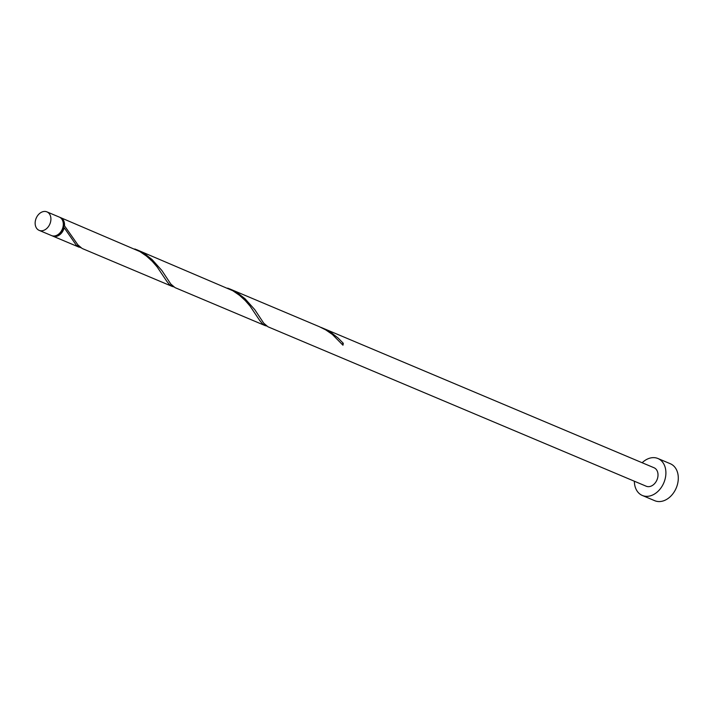 <?xml version="1.0" encoding="UTF-8"?>
<svg xmlns="http://www.w3.org/2000/svg" width="713" height="713" viewBox="0 0 713 713"><rect width="100%" height="100%" fill="white"/><g stroke="black" fill="none" stroke-linecap="round" stroke-linejoin="round"><path stroke-width="1.07" d="M41.443 230.789A10.027 7.442 -67.1 0 0 50.409 222.518A10.027 7.442 -67.1 0 0 46.924 211.868A10.027 7.442 -67.1 0 0 44.616 211.431A10.027 7.442 -67.1 0 0 35.65 219.702A10.027 7.442 -67.1 0 0 39.135 230.352A10.027 7.442 -67.1 0 0 41.443 230.789M46.924 211.868L59.313 217.091A10.027 7.442 112.9 0 1 62.797 227.741A10.027 7.442 112.9 0 1 53.831 236.012A10.027 7.442 112.9 0 1 51.523 235.575L39.135 230.352M62.708 220.834A9.028 6.693 112.9 0 1 63.609 226.761A9.028 6.693 112.9 0 1 56.577 235.388M634.365 481.222A20.053 14.884 -67.1 0 0 642.342 495.473A20.053 14.884 -67.1 0 0 646.958 496.346A20.053 14.884 -67.1 0 0 664.89 479.804A20.053 14.884 -67.1 0 0 657.921 458.504A20.053 14.884 -67.1 0 0 653.304 457.63A20.053 14.884 -67.1 0 0 642.155 462.746M642.342 495.473L654.73 500.695A20.053 14.884 -67.1 0 0 659.347 501.569A20.053 14.884 -67.1 0 0 677.288 485.027A20.053 14.884 -67.1 0 0 670.309 463.726L657.921 458.504M342.365 344.459A1.007 0.74 112.9 0 1 343.274 343.274L337.917 337.873L331.634 332.989L322.223 327.9L654.026 467.746A10.027 7.442 -67.1 0 1 657.511 478.396A10.027 7.442 -67.1 0 1 648.545 486.667A10.027 7.442 -67.1 0 1 646.236 486.23L267.972 326.795L263.721 323.176L254.764 309.638L244.987 298.711L238.712 293.827L227.803 288.132M322.223 327.9L320.725 327.294M343.274 343.274A10.027 7.442 112.9 0 1 342.962 345.208L332.383 334.459L325.743 329.896L319.255 326.652L229.301 288.738M59.919 217.385A10.027 7.442 112.9 0 1 60.552 217.617L139.891 251.573L146.53 256.127L152.297 261.35L157.11 266.876L166.797 281.323L169.231 284.371L172.083 286.385L82.129 248.472L77.877 244.844L64.5 225.78A1.007 0.74 -67.1 0 0 64.188 227.714A10.027 7.442 112.9 0 1 55.07 236.538A10.027 7.442 112.9 0 1 52.762 236.092A10.027 7.442 112.9 0 1 52.165 235.798M64.188 227.714L76.3 245.201L80.712 247.687M60.552 217.617A10.027 7.442 112.9 0 1 64.5 225.78M136.379 249.568L232.821 290.735L239.461 295.289L245.219 300.521L250.031 306.046L259.719 320.494L262.669 324.032L265.004 325.547L175.05 287.633L170.799 284.015L161.842 270.477L152.065 259.541L145.782 254.657L134.882 248.962M172.083 286.385L173.633 286.849M265.004 325.547L266.555 326.019M52.762 236.092L79.161 247.215"/></g></svg>
